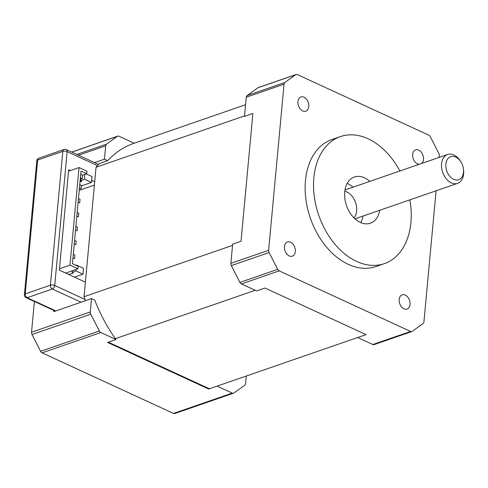 <?xml version="1.0" encoding="UTF-8"?>
<svg xmlns="http://www.w3.org/2000/svg" width="488" height="488" viewBox="0 0 488 488"><rect width="100%" height="100%" fill="white"/><g stroke="black" fill="none" stroke-linecap="round" stroke-linejoin="round"><path stroke-width="0.73" d="M115.375 338.66L255.23 290.305M209.413 388.777L108.324 342.18M217.349 386.032L357.661 337.525M85.467 300.687A128.326 88.169 -109.1 0 1 84.04 296.722L232.526 245.379M84.04 296.722L96.051 167.25L244.537 115.906M133.486 143.472L245.58 104.719M96.051 167.25A128.326 88.169 -109.1 0 1 99.271 163.547L107.665 160.644A128.326 88.169 -109.1 0 1 133.944 143.313M246.287 376.028L245.592 383.525A3.056 2.098 -109.1 0 1 244.762 385.197L233.886 393.017A3.056 2.098 -109.1 0 1 233.508 393.212A3.056 2.098 -109.1 0 1 232.251 393.115L217.087 386.124L208.693 389.027L107.604 342.43L115.998 339.526A128.326 88.169 -109.1 0 1 94.733 300.065L91.531 298.589L53.765 311.649L53.875 310.459M94.538 162.602L104.462 159.173L107.665 160.644M115.998 339.526L100.833 332.535A3.056 2.098 -109.1 0 1 99.351 330.998L90.756 314.205A3.056 2.098 -109.1 0 1 90.292 311.936L91.531 298.589M34.398 301.486L31.543 332.243A3.056 2.098 70.9 0 0 32.007 334.518L40.602 351.311A3.056 2.098 70.9 0 0 42.09 352.848L173.502 413.428A3.056 2.098 70.9 0 0 174.759 413.525L233.508 393.212M161.016 366.47A18.636 12.804 70.9 0 0 160.381 366.756M104.462 159.173L105.701 145.827A3.056 2.098 -109.1 0 1 106.53 144.149L117.407 136.335A3.056 2.098 -109.1 0 1 117.785 136.134A3.056 2.098 -109.1 0 1 119.048 136.237L134.206 143.222M217.807 385.874A128.326 88.169 -109.1 0 1 217.087 386.124M53.918 311.594A18.636 12.804 -109.1 0 1 54.845 310.911M190.735 380.164A18.636 12.804 -109.1 0 1 190.845 380.799M165.383 369.062A18.636 12.804 -109.1 0 1 165.597 368.574M409.877 199.854A67.216 46.183 -109.1 0 1 384.343 263.642A67.216 46.183 -109.1 0 1 334.359 243.518A67.216 46.183 -109.1 0 1 313.845 177.742A67.216 46.183 -109.1 0 1 340.41 136.585A67.216 46.183 -109.1 0 1 399.892 170.977M384.343 263.642L375.949 266.539A67.216 46.183 -109.1 0 1 325.966 246.422A67.216 46.183 -109.1 0 1 305.451 180.639A67.216 46.183 -109.1 0 1 332.023 139.483L340.41 136.585M379.762 210.267A24.443 16.793 -109.1 0 1 370.368 223.211A24.443 16.793 -109.1 0 1 352.19 215.897A24.443 16.793 -109.1 0 1 344.729 191.979A24.443 16.793 -109.1 0 1 354.392 177.01A24.443 16.793 -109.1 0 1 369.776 181.39M436.089 190.79L423.932 321.86A3.056 2.098 -109.1 0 1 423.102 323.538L412.226 331.358A3.056 2.098 -109.1 0 1 411.841 331.553A3.056 2.098 -109.1 0 1 410.585 331.456L279.173 270.877A3.056 2.098 -109.1 0 1 277.69 269.339L269.095 252.54A3.056 2.098 -109.1 0 1 268.632 250.271L284.04 84.168A3.056 2.098 -109.1 0 1 284.87 82.49L295.746 74.67A3.056 2.098 -109.1 0 1 296.125 74.475A3.056 2.098 -109.1 0 1 297.381 74.573L428.8 135.152A3.056 2.098 -109.1 0 1 430.282 136.689L438.877 153.482A3.056 2.098 -109.1 0 1 439.34 155.757L439.188 157.392M419.338 164.255A7.515 5.161 -109.1 0 1 412.641 154.452A7.515 5.161 -109.1 0 1 415.611 149.853A7.515 5.161 -109.1 0 1 422.632 154.458A7.515 5.161 -109.1 0 1 421.577 163.48M297.93 101.577A7.515 5.161 -109.1 0 1 300.901 96.978A7.515 5.161 -109.1 0 1 308.233 102.388A7.515 5.161 -109.1 0 1 305.811 111.179A7.515 5.161 -109.1 0 1 300.224 108.928A7.515 5.161 -109.1 0 1 297.93 101.577M284.48 246.574A7.515 5.161 -109.1 0 1 287.45 241.969A7.515 5.161 -109.1 0 1 294.782 247.386A7.515 5.161 -109.1 0 1 292.361 256.176A7.515 5.161 -109.1 0 1 286.773 253.925A7.515 5.161 -109.1 0 1 284.48 246.574M399.19 299.449A7.515 5.161 -109.1 0 1 402.161 294.85A7.515 5.161 -109.1 0 1 409.493 300.26A7.515 5.161 -109.1 0 1 407.071 309.05A7.515 5.161 -109.1 0 1 401.484 306.806A7.515 5.161 -109.1 0 1 399.19 299.449M296.125 74.475L258.359 87.535A3.056 2.098 70.9 0 0 257.981 87.73L247.105 95.55A3.056 2.098 70.9 0 0 246.275 97.222L244.494 116.388L252.888 113.491L241.035 241.261L232.642 244.165L230.861 263.331A3.056 2.098 70.9 0 0 231.324 265.6L239.925 282.399A3.056 2.098 70.9 0 0 241.407 283.931L256.572 290.921L264.966 288.024L366.049 334.622L357.655 337.519L372.82 344.51A3.056 2.098 70.9 0 0 374.076 344.613L411.841 331.553M357.655 337.519A128.326 88.169 70.9 0 0 358.381 337.275M360.766 222.619A24.443 16.793 70.9 0 0 362.974 216.068M352.989 187.191A24.443 16.793 70.9 0 0 347.206 183.409M344.803 191.272A15.274 10.498 -109.1 0 1 355.514 202.483A15.274 10.498 -109.1 0 1 354.02 217.922M181.237 376.37A17.476 12.011 70.9 0 0 180.865 375.62M453.657 179.346A12.224 8.4 -109.1 0 1 446.673 160.747A12.224 8.4 -109.1 0 1 460.898 161.845A12.224 8.4 -109.1 0 1 463.496 169.354A12.224 8.4 -109.1 0 1 453.657 179.346M460.898 161.845L460.355 160.979A15.274 10.498 70.9 0 0 447.606 154.482A15.274 10.498 70.9 0 0 441.658 168.055A15.274 10.498 70.9 0 0 451.302 182.86A15.274 10.498 70.9 0 0 457.585 183.36A15.274 10.498 70.9 0 0 463.6 170.373L463.496 169.354M75.878 226.463L77.458 227.188L77.128 230.757L75.548 230.031M77.171 212.518L78.751 213.25L78.422 216.818L76.842 216.086M78.464 198.579L80.044 199.305L79.715 202.874L78.135 202.148M74.585 240.401L76.165 241.133L75.835 244.701L74.255 243.976M73.291 254.346L74.871 255.071L74.542 258.646L72.962 257.914M79.757 184.635L81.337 185.367L81.008 188.935L79.428 188.203M75.915 265.277L76.463 265.082L83.509 268.333L82.966 274.189L75.921 270.938L72.139 272.243L73.456 272.853L68.716 274.488M59.487 268.784L69.979 265.155L77.921 268.815L78.153 266.308L72.425 263.666L81.014 171.093L86.742 173.734L82.545 175.186L80.715 174.338M81.282 185.977L91.476 182.451L84.43 179.2L80.654 180.505L81.966 181.115L80.026 181.786M86.205 173.917L92.018 176.595L91.476 182.451M68.54 171.19L79.032 167.561L86.974 171.221L86.742 173.734M77.921 268.815L65.624 273.066M72.438 263.569L74.255 264.508M82.966 274.189L74.45 277.135M80.264 179.212L82.234 178.529L82.545 175.186M72.279 270.767L72.139 272.243M75.921 270.938L76.055 269.461M76.421 265.509L76.463 265.082M79.032 167.561L69.979 265.155M82.234 178.529L80.404 177.687M84.43 179.2L84.875 174.375M80.654 180.505L80.788 179.029M85.388 282.174L59.359 270.175L68.668 169.794L70.345 170.568M91.665 180.395L94.703 181.792M94.391 185.105L79.227 190.344M99.351 330.998L40.602 351.311M42.09 352.848L100.833 332.535M232.251 393.115L173.502 413.428M90.292 311.936L31.543 332.243M32.007 334.518L90.756 314.205M78.525 155.221L105.701 145.827M106.53 144.149L76.805 154.428M71.779 152.11L117.407 136.335M257.981 87.73L295.746 74.67M246.275 97.222L284.04 84.168M284.87 82.49L247.105 95.55M268.632 250.271L230.861 263.331M231.324 265.6L269.095 252.54M277.69 269.339L239.925 282.399M241.407 283.931L279.173 270.877M410.585 331.456L372.82 344.51M85.01 299.449L54.717 285.48A3.056 1.22 -174.7 0 0 50.41 285.193A3.056 2.098 70.9 0 0 52.362 289A3.056 1.854 -65.3 0 0 54.717 285.48L67.137 151.64A3.056 1.854 -65.3 0 0 66.313 149.59A3.056 3.056 0 0 0 64.038 149.481A3.056 2.098 70.9 0 0 62.83 151.347A3.056 1.22 5.3 0 1 67.137 151.64L97.429 165.603M55.864 310.923L27.182 297.704A3.056 2.098 -109.1 0 1 25.236 293.898A3.056 1.22 -174.7 0 0 24.4 294.63A3.056 3.056 0 0 0 26.163 297.686A3.056 1.854 -65.3 0 0 27.182 297.704L52.362 289L81.038 302.218M37.655 160.052A3.056 2.098 -109.1 0 1 38.863 158.185A3.056 3.056 0 0 0 36.813 160.79A3.056 1.22 5.3 0 1 37.655 160.052L62.83 151.347L50.41 285.193L25.236 293.898L37.655 160.052M71.693 152.073L117.785 136.134M53.826 310.978L54.491 310.746M354.977 218.831L457.585 183.36M344.998 189.96L447.606 154.482M36.813 160.79L24.4 294.63M38.863 158.185L64.038 149.481M66.313 149.59L98.478 164.419M26.163 297.686L55.297 311.118"/></g></svg>
